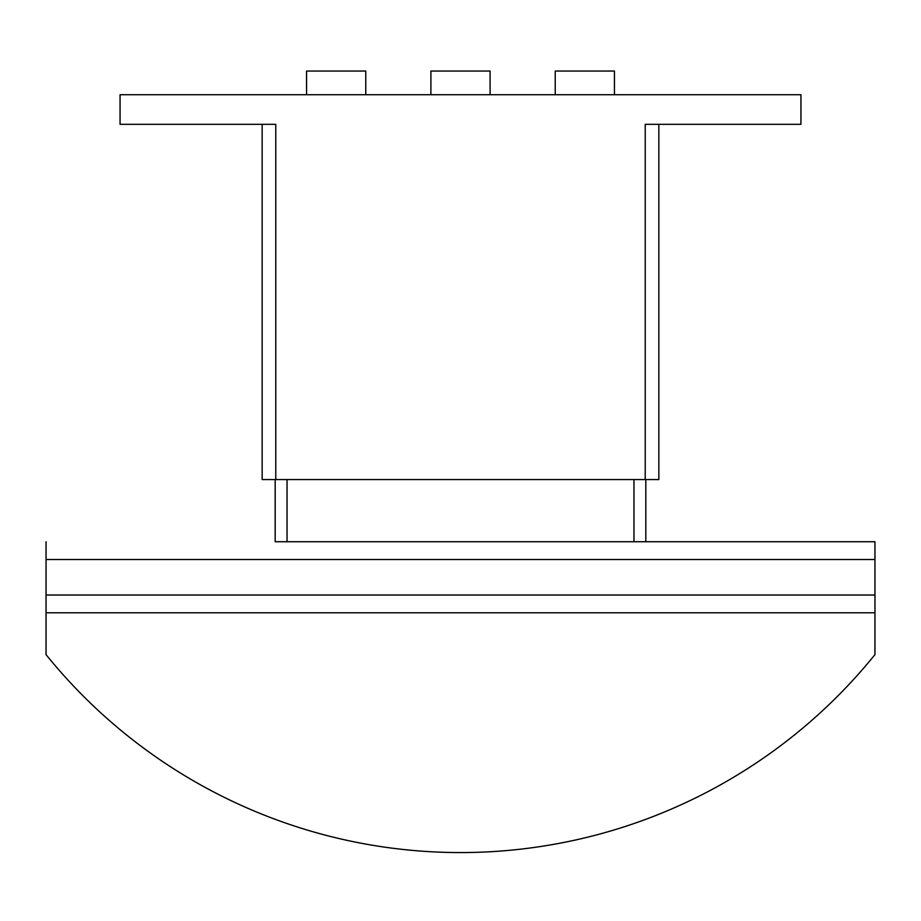 <?xml version="1.0" encoding="UTF-8"?>
<svg xmlns="http://www.w3.org/2000/svg" width="921" height="921" viewBox="0 0 921 921"><rect width="100%" height="100%" fill="white"/><g stroke="black" fill="none" stroke-linecap="round" stroke-linejoin="round"><path stroke-width="1.38" d="M555.236 94.725L555.236 71.044L614.434 71.044L614.434 94.725M430.901 94.725L430.901 71.044L490.099 71.044L490.099 94.725M306.566 94.725L306.566 71.044L365.764 71.044L365.764 94.725M262.151 479.565L262.151 124.323L262.151 479.565L658.849 479.565L658.849 124.323L658.849 479.565M645.23 479.565L645.23 124.323L800.936 124.323L800.936 94.725L120.064 94.725L120.064 124.323L275.77 124.323L275.77 479.565M874.95 612.787L46.05 612.787L46.05 654.635A532.868 532.868 0 0 0 874.95 654.635L874.95 541.732L645.817 541.732L874.95 541.732M275.183 479.565L275.183 541.732L645.817 541.732L645.817 479.565M46.05 541.732L46.05 612.787M287.03 479.565L287.03 541.732M633.97 479.565L633.97 541.732M46.05 595.024L874.95 595.024M46.05 559.496L874.95 559.496"/></g></svg>
